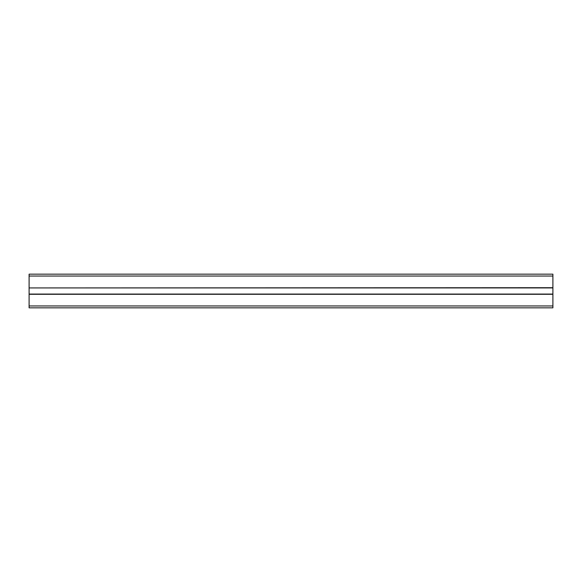 <?xml version="1.0" encoding="UTF-8"?>
<svg xmlns="http://www.w3.org/2000/svg" width="582" height="582" viewBox="0 0 582 582"><rect width="100%" height="100%" fill="white"/><g stroke="black" fill="none" stroke-linecap="round" stroke-linejoin="round"><path stroke-width="0.87" d="M29.1 307.834L552.9 307.834L552.9 294.07L29.1 294.07L29.1 307.834M29.1 276.035L552.9 276.035L552.9 274.166L29.1 274.166L29.1 294.07L552.9 294.07L552.9 287.704L29.1 287.93L552.9 287.93M552.9 276.035L552.9 287.704L29.1 287.93M29.1 305.965L552.9 305.965M29.1 294.296L552.9 294.296"/></g></svg>
